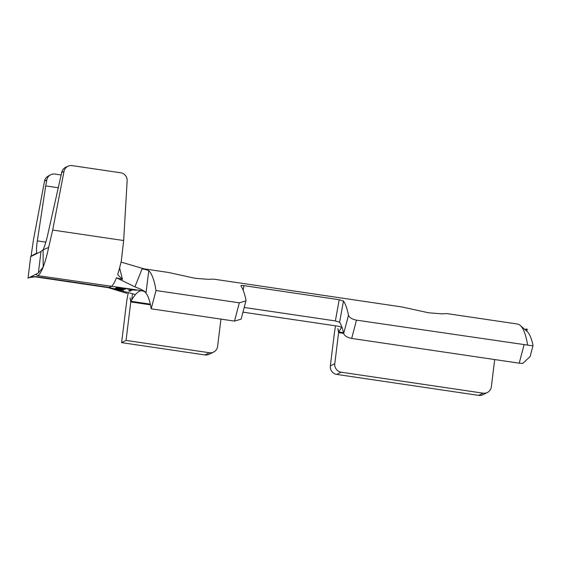 <?xml version="1.0" encoding="UTF-8"?>
<svg xmlns="http://www.w3.org/2000/svg" width="561" height="561" viewBox="0 0 561 561"><rect width="100%" height="100%" fill="white"/><g stroke="black" fill="none" stroke-linecap="round" stroke-linejoin="round"><path stroke-width="0.84" d="M442.012 313.858L447.005 313.613L441.724 313.851L428.422 312.757L401.914 306.951L213.46 279.105L208.18 279.35L194.877 278.249L168.37 272.443L145.594 269.077A140.194 26.283 -81.6 0 0 145.432 269.056L144.373 268.936M242.969 312.147L338.423 326.25C340.597 326.635 341.537 327.203 341.242 327.968A118.336 22.181 -81.6 0 0 338.767 331.986L337.862 328.529L338.599 332.638L334.784 363.703A7.538 7.342 63.5 0 0 341.2 372.202L483.105 393.17A7.538 7.342 63.5 0 0 491.338 386.831L494.69 359.559M119.598 267.92L122.487 279.406L116.443 277.779A42.587 7.98 98.4 0 1 111.071 286.461L109.157 287.414L135.489 294.56A118.336 22.181 98.4 0 0 133.918 296.566A118.336 22.181 98.4 0 0 130.944 301.285L130.047 297.821L130.783 301.93L126.057 340.415L121.618 342.631L126.4 303.683A21.858 4.095 98.4 0 1 128.322 292.618M128.588 290.928L130.994 289.679L127.649 289.062L136.365 290.282L132.473 289.89L130.068 291.138L128.588 290.928M135.489 294.56A118.336 22.181 98.4 0 1 141.681 290.654M123.658 290.184L114.64 288.698L117.312 287.365L126.337 288.859L118.518 287.709L117.712 288.031L125.257 289.259L117.431 288.165L116.393 288.761L123.686 289.953M35.862 274.252L37.825 275.64A42.587 7.98 -81.6 0 0 43.197 266.959L43.085 249.897L48.653 247.408A42.587 7.98 -81.6 0 1 43.197 266.959L38.372 273.004L41.009 251.489L30.694 256.629L28.05 278.151L38.372 273.004M525.278 329.959L527.186 329.062A136.66 25.617 -81.6 0 0 524.907 329.503M520.25 325.443L526.786 331.137A135.482 25.399 98.4 0 1 532.929 344.875L532.943 345.835L527.649 345.099A140.194 26.283 -81.6 0 0 520.25 325.443A140.194 26.283 -81.6 0 0 517.291 323.992L447.005 313.613M61.219 174.99L54.971 174.064A7.538 7.328 61.2 0 0 46.829 179.906L45.7 185.901L58.428 187.781M45.7 185.901L37.335 240.872C36.514 246.37 36.311 250.437 36.71 253.074A20.729 3.885 98.4 0 0 36.844 253.565M40.75 251.616L43.085 249.897C44.691 246.258 46.156 241.56 47.489 235.809L61.703 172.486A7.538 7.349 -114.1 0 1 65.875 167.185L68.154 166.161A7.538 7.349 65.9 0 0 63.982 171.47L61.703 172.486M341.2 372.202L336.768 374.418A7.538 7.342 -116.5 0 1 330.352 365.912L334.223 334.391A21.858 4.095 98.4 0 1 335.604 325.836M220.95 319.111L217.598 346.389A7.538 7.342 63.5 0 1 209.365 352.729L126.057 340.415M148.763 270.718L146.063 292.618C144.612 291.04 140.895 289.111 134.906 286.839L142.108 268.887C145.762 269.518 147.978 270.136 148.763 270.718A140.194 26.283 98.4 0 1 156.007 290.528L239.316 302.835L245.935 300.871L245.956 300.1A140.194 26.283 98.4 0 0 240.914 285.893L240.872 285.745M37.825 275.64L142.915 290.808A118.336 22.181 98.4 0 1 144.233 291.418A118.336 22.181 98.4 0 1 151.19 308.802L156.007 290.528M151.19 308.802L234.498 321.109L239.316 302.835M335.373 320.927L339.202 299.721L343.451 301.04L339.615 322.259L335.373 320.927L244.203 307.463M339.202 299.721L243.993 285.654L243.165 290.205M343.451 301.04A140.194 26.283 98.4 0 1 348.493 315.247C349.356 317.582 352.02 319.216 356.501 320.149L527.649 345.099M339.615 322.259A118.336 22.181 98.4 0 1 343.669 333.557L348.493 315.247M208.468 279.35L213.46 279.105M142.108 268.887L147.767 269.932A140.194 26.283 -81.6 0 0 146.421 269.273A140.194 26.283 -81.6 0 0 145.594 269.077M240.914 285.893C240.781 285.437 241.805 285.353 243.993 285.654M356.501 320.149L351.684 338.43L519.22 363.177L524.037 344.903M338.767 331.986L343.479 332.687M130.944 301.285L150.306 304.146M245.935 300.871L241.118 319.167L234.498 321.109M351.684 338.43C347.21 337.491 344.538 335.864 343.669 333.557M532.95 345.842L530.124 356.551L522.831 363.381L519.22 363.177M338.599 332.638L343.634 333.381M336.768 374.418L478.666 395.386L483.105 393.17M487.376 392.497L482.944 394.706A7.538 7.342 -116.5 0 1 478.666 395.386M130.783 301.93L150.46 304.84M121.618 342.631L204.933 354.938L209.365 352.729M213.643 352.056L209.204 354.264A7.538 7.342 -116.5 0 1 204.933 354.938M29.011 277.667L35.147 276.811A42.587 7.98 -81.6 0 0 35.918 276.594L109.157 287.414A42.587 7.98 98.4 0 1 108.084 287.618L34.992 276.818M116.443 277.779L134.906 286.839M121.05 262.099L147.767 269.932M122.487 279.406L117.74 274.673L117.964 273.452A42.587 7.98 -81.6 0 0 121.337 260.809L123.658 240.536L127.151 180.803A7.538 7.349 65.9 0 0 120.713 172.788L72.159 165.614A7.538 7.349 65.9 0 0 68.154 166.161M46.829 179.906L44.522 181.175L33.499 239.617L31.065 256.181A42.587 7.98 -81.6 0 0 31.058 256.419M44.522 181.175A7.538 7.328 -118.8 0 1 48.141 176.14L50.448 174.871M35.918 276.594L30.603 276.882M63.982 171.47L52.685 230.052L48.653 247.408M31.065 256.181L36.71 253.074L30.694 256.629M527.186 329.062L526.877 331.214M130.208 289.981L130.068 291.138M117.782 287.449L117.712 288.031M117.529 287.407L117.431 288.165M116.534 287.653L116.393 288.761M37.335 240.872L45.848 242.135M330.352 365.912L334.784 363.703M144.787 269.056L146.421 269.273M52.685 230.052L123.658 240.536M142.277 290.682L138.672 290.233M142.403 290.703L143.953 290.928M107.873 287.576L126.933 293.326M138.658 290.226L143.897 291.25M131.807 299.111L132.522 293.761"/></g></svg>
